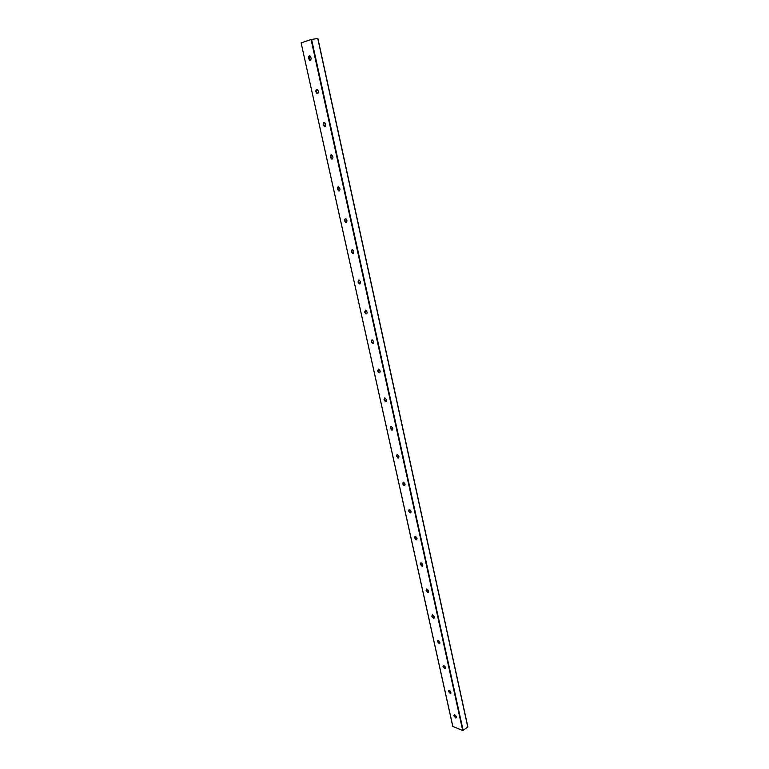 <?xml version="1.0" encoding="UTF-8"?>
<svg xmlns="http://www.w3.org/2000/svg" width="769" height="769" viewBox="0 0 769 769"><rect width="100%" height="100%" fill="white"/><g stroke="black" fill="none" stroke-linecap="round" stroke-linejoin="round"><path stroke-width="1.15" d="M309.696 55.877L309.051 58.434L310.445 60.27M308.994 57.137L309.359 59.3M308.571 58.511C308.359 56.598 308.83 55.753 309.974 55.964C311.599 58.261 311.503 59.684 309.686 60.261L308.571 58.511M315.953 91.915C315.751 90.069 316.203 89.252 317.328 89.454C318.972 91.684 318.895 93.087 317.097 93.674L315.953 91.915M317.039 89.367L316.424 91.819L317.866 93.674M316.357 90.646L316.761 92.732M323.22 124.799C323.018 123.03 323.47 122.242 324.566 122.434C326.229 124.597 326.181 125.981 324.403 126.587L323.22 124.799M324.268 122.348L323.691 124.703L325.162 126.568M323.614 123.636L324.047 125.664M330.382 157.193C330.18 155.492 330.612 154.732 331.689 154.905C333.381 157.02 333.352 158.385 331.593 159L330.382 157.193M331.381 154.829L330.843 157.087L332.362 158.972M330.766 156.107L331.237 158.106M337.428 189.107C337.235 187.463 337.658 186.732 338.706 186.896C340.417 188.943 340.417 190.289 338.677 190.933L337.428 189.107M338.398 186.819L337.889 188.991L339.446 190.885M337.812 188.088L338.322 190.058M344.377 220.54L345.617 218.406C347.357 220.395 347.367 221.722 345.666 222.385L344.377 220.54M345.3 218.338L344.829 220.415L346.425 222.318M344.752 219.578L345.31 221.559M351.222 251.511L352.423 249.444C354.182 251.386 354.221 252.693 352.548 253.376L351.222 251.511M352.106 249.387L351.664 251.376L353.307 253.299M351.587 250.598L352.202 252.588M357.96 282.031L359.123 280.031C360.911 281.915 360.978 283.203 359.325 283.915L357.96 282.031M358.815 279.983L358.402 281.887L360.084 283.819M358.325 281.156L358.988 283.165M364.602 312.099L365.736 310.176C367.534 312.003 367.63 313.271 366.015 314.002L364.602 312.099M365.419 310.128L365.044 311.945L366.755 313.896M364.967 311.262L365.688 313.3M371.158 341.734L372.244 339.879C374.061 341.647 374.176 342.907 372.6 343.656L371.158 341.734M371.936 339.831L371.581 341.571L373.34 343.541M371.514 340.927L372.302 343.003M377.608 370.946L378.656 369.149C380.492 370.869 380.636 372.119 379.098 372.898L377.608 370.946M378.358 369.12L378.04 370.783L379.819 372.754M377.964 370.158L378.819 372.273M383.971 399.745L384.981 398.006C386.826 399.669 386.999 400.909 385.5 401.706L383.971 399.745M384.692 397.977L384.394 399.572L386.211 401.562M384.327 398.967L385.25 401.13M390.248 428.141L391.21 426.449C393.074 428.064 393.276 429.285 391.815 430.121L390.248 428.141M390.931 426.43L390.662 427.949L392.507 429.958M390.594 427.362L391.594 429.583M396.429 456.132L397.352 454.498C399.226 456.065 399.457 457.276 398.044 458.132L396.429 456.132M397.083 454.479L396.842 455.93L398.717 457.949M396.785 455.363L397.852 457.632M402.533 483.73L403.417 482.153C405.292 483.663 405.551 484.864 404.177 485.748L402.533 483.73M403.158 482.144L402.937 483.528L404.84 485.556M402.879 482.97L404.013 485.277M408.55 510.943L409.387 509.424C411.28 510.885 411.559 512.077 410.233 512.99L408.55 510.943M409.146 509.414L408.945 510.741L410.877 512.788M408.887 510.183L410.108 512.548M414.481 537.791L415.279 536.32C417.173 537.733 417.48 538.915 416.202 539.848L414.481 537.791M415.049 536.31L414.876 537.579L416.827 539.636M414.818 537.031L416.106 539.444M420.326 564.273L421.085 562.841C422.988 564.215 423.325 565.378 422.094 566.349L420.326 564.273M420.874 562.841L420.72 564.052L422.7 566.128M420.662 563.504L422.027 565.965M426.103 590.39L426.824 589.006C428.718 590.332 429.083 591.496 427.9 592.486L426.103 590.39M426.622 589.016L426.487 590.159L428.487 592.255M426.43 589.621L427.862 592.12M431.793 616.152L432.476 614.825C434.379 616.104 434.764 617.257 433.629 618.266L431.793 616.152M432.293 614.825L432.178 615.921L434.197 618.026M432.12 615.383L433.629 617.92M437.407 641.577L438.061 640.289C439.955 641.529 440.358 642.673 439.282 643.711L437.407 641.577M437.897 640.298L437.792 641.336L439.83 643.461M437.744 640.798L439.31 643.374M442.954 666.656L443.569 665.416C445.453 666.617 445.885 667.742 444.857 668.809L442.954 666.656M443.415 665.425L443.329 666.415L445.376 668.559M443.28 665.877L444.915 668.492M448.423 691.408L449 690.206C450.884 691.369 451.336 692.494 450.365 693.58L448.423 691.408M448.875 690.216L448.798 691.158L450.865 693.321M448.75 690.629L450.442 693.273M452.806 726.205L301.121 42.891L311.061 39.517L317.895 38.46L467.879 726.993L317.895 38.46M452.845 726.407L462.698 730.521L467.879 726.993M453.825 715.843L454.364 714.67C456.238 715.795 456.719 716.919 455.796 718.025L453.825 715.843M454.143 715.045L455.902 717.727M454.248 714.68L454.191 715.583L456.267 717.756M311.061 39.517L462.698 730.521M311.57 39.392L463.13 730.463M317.751 38.46L467.792 727.147M310.167 60.184L309.686 60.261M452.768 726.321L301.121 42.891"/></g></svg>
